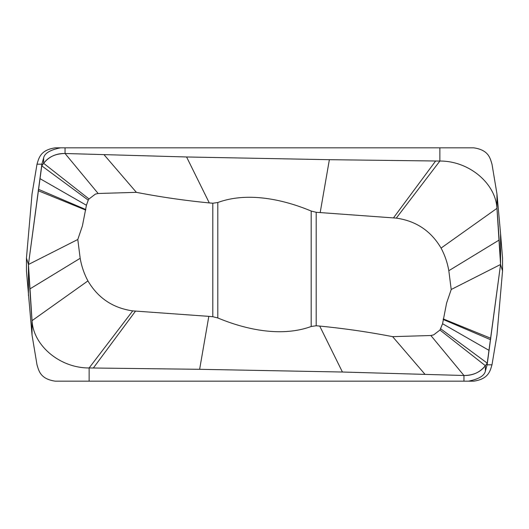 <?xml version="1.0" encoding="UTF-8"?>
<svg xmlns="http://www.w3.org/2000/svg" width="529" height="529" viewBox="0 0 529 529"><rect width="100%" height="100%" fill="white"/><g stroke="black" fill="none" stroke-linecap="round" stroke-linejoin="round"><path stroke-width="0.79" d="M32.038 335.062L37.01 364.825C38.875 370.822 40.297 379.015 55.36 381.178L89.137 381.178L89.137 367.953C60.339 368.171 33.393 345.953 32.038 320.66L28.44 264.5L26.45 258.106L26.45 270.894L32.038 335.062L32.038 320.66L87.933 280.906C98.024 298.058 112.948 308.05 132.713 310.88L208.823 316.362L212.803 316.712L217.809 317.955C245.932 329.719 281.54 337.35 311.191 326.492L316.197 325.765L319.714 326.076C344.187 328.463 368.495 331.987 392.624 336.656L430.864 335.512L433.661 334.864L439.976 330.036L442.575 323.735L446.588 303.117L451.211 289.502L448.817 270.709C447.435 262.741 444.856 255.203 441.067 248.088C430.976 230.942 416.052 220.95 396.287 218.12L316.197 212.288L316.197 325.765M28.44 295.486L28.44 264.5L41.877 164.175L43.636 157.88C44.608 153.245 50.229 149.892 60.504 147.822L55.36 147.822C40.297 149.985 38.875 158.178 37.01 164.175L41.877 164.175M26.45 258.106L32.038 193.938L37.01 164.175M316.197 212.288L311.191 211.045C283.068 199.281 247.46 191.65 217.809 202.508L212.803 203.235L209.286 202.924C184.813 200.537 160.505 197.013 136.376 192.344L98.136 193.488L95.339 194.136L89.024 198.964L88.237 200.154L86.425 205.265L82.412 225.883L77.789 239.498L28.44 264.5L41.758 165.855L43.636 163.309C49.065 156.604 56.2 153.337 65.047 153.503L186.578 156.974L329.369 159.692L439.864 161.047C468.661 160.829 495.607 183.047 496.962 208.34L500.56 264.5L502.55 270.894L502.55 258.106L500.56 233.514L496.962 193.938L491.99 164.175C490.125 158.178 488.703 149.985 473.64 147.822L439.864 147.822L439.864 161.047C468.661 160.829 495.607 183.047 496.962 208.34L441.067 248.094M98.136 193.488L65.047 153.503L65.047 147.822L60.504 147.822M65.047 147.822L439.864 147.822M500.56 233.514L500.56 264.5L487.123 364.825L485.364 371.12C484.392 375.755 478.771 379.108 468.496 381.178L473.64 381.178C488.703 379.015 490.125 370.822 491.99 364.825L487.123 364.825M502.55 270.894L496.962 335.062L491.99 364.825M496.962 193.938L496.962 208.34A3265.16 2799.845 13.5 0 1 499.151 240.04A3265.16 2799.845 13.5 0 1 500.56 264.5L487.242 363.145L485.364 365.691C479.935 372.396 472.8 375.663 463.953 375.497L342.422 372.026L199.631 369.308L89.137 367.953C60.339 368.171 33.393 345.953 32.038 320.66A3265.16 2799.845 -166.5 0 1 29.849 288.96A3265.16 2799.845 -166.5 0 1 28.44 264.5M430.864 335.512L463.953 375.497L463.953 381.178L468.496 381.178M463.953 381.178L89.137 381.178M77.789 239.498L80.183 258.291C81.552 266.259 84.137 273.797 87.933 280.912M88.237 200.154L41.758 165.855L43.636 163.309C48.496 156.868 55.638 153.602 65.047 153.503L186.578 156.974L329.369 159.692L320.177 212.638M186.578 156.974L209.286 202.924M500.56 264.5L451.211 289.502M440.763 328.846L487.242 363.145L485.364 365.691C480.504 372.132 473.362 375.398 463.953 375.497L342.422 372.026L199.631 369.308L208.823 316.362M342.422 372.026L319.714 326.076M424.919 374.234L392.624 336.656M490.8 338.282L443.269 318.921M104.081 154.766L136.376 192.344M38.2 190.718L85.731 210.079M178.068 381.178L152.808 381.178M329.369 159.692L439.864 161.047L396.287 218.12M199.631 369.308L89.137 367.953L132.713 310.88M43.636 157.88L43.636 163.309L89.024 198.964M485.364 371.12L485.364 365.691L439.976 330.036M93.368 367.992L135.503 311.138M29.849 288.96L80.183 258.291M212.803 203.235L212.803 316.712M435.631 161.008L393.497 217.862M499.151 240.04L448.817 270.709M217.809 202.514L217.809 317.955M311.191 211.045L311.191 326.32M489.087 350.403L442.575 323.735M490.601 339.717L443.183 319.463M39.913 178.597L86.425 205.265M38.399 189.283L85.817 209.537"/></g></svg>

